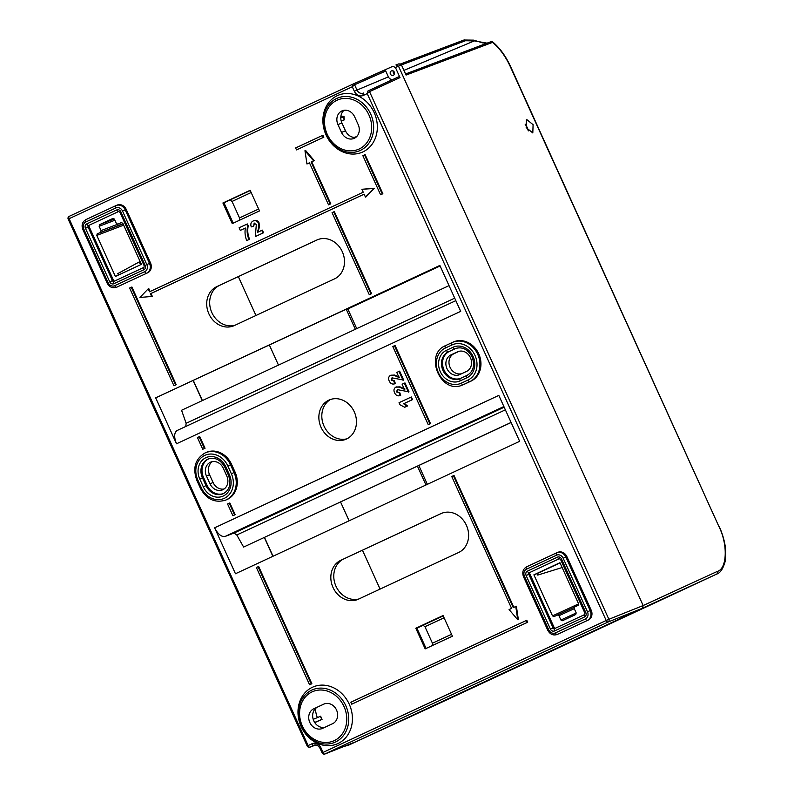 <?xml version="1.0" encoding="UTF-8"?>
<svg xmlns="http://www.w3.org/2000/svg" width="794" height="794" viewBox="0 0 794 794"><rect width="100%" height="100%" fill="white"/><g stroke="black" fill="none" stroke-linecap="round" stroke-linejoin="round"><path stroke-width="1.19" d="M466.415 525.31A21.349 18.322 67.2 0 1 458.624 552.495L358.451 599.172A21.349 18.322 67.2 0 1 357.399 599.619A21.349 18.322 67.2 0 1 332.755 586.865A21.349 18.322 67.2 0 1 340.805 560.296L440.988 513.609A21.349 18.322 67.2 0 1 441.057 513.579A21.349 18.322 67.2 0 1 466.415 525.31M234.835 325.332A21.468 18.421 67.2 0 1 211.869 312.628A21.468 18.421 67.2 0 1 219.7 285.304L317.511 239.728M208.901 313.868A21.349 18.322 67.2 0 1 216.693 286.684L316.875 240.006A21.349 18.322 67.2 0 1 316.945 239.977A21.349 18.322 67.2 0 1 342.323 251.748A21.349 18.322 67.2 0 1 334.512 278.883L234.329 325.57A21.349 18.322 67.2 0 1 233.277 326.006A21.349 18.322 67.2 0 1 208.901 313.868M346.938 438.804A21.468 18.421 67.2 0 1 324.012 426.09A21.468 18.421 67.2 0 1 330.443 399.511M354.273 411.848A21.349 18.322 67.2 0 1 345.43 439.479A21.349 18.322 67.2 0 1 321.054 427.331A21.349 18.322 67.2 0 1 328.914 400.116A21.349 18.322 67.2 0 1 354.273 411.848M456.054 348.328A14.6 12.525 -112.8 0 0 456.024 348.338L449.344 351.454A14.6 12.525 -112.8 0 0 443.856 369.647A14.6 12.525 -112.8 0 0 460.738 378.311M478.752 353.846A21.468 18.421 -112.8 0 0 453.503 341.946L452.481 342.393A21.448 18.401 67.2 0 1 477.71 354.283A21.448 18.401 67.2 0 1 469.889 381.586L470.921 381.17A21.468 18.421 -112.8 0 0 478.752 353.846M459.835 374.56A10.788 9.26 67.2 0 1 459.676 374.629A10.788 9.26 67.2 0 1 446.982 368.654A10.788 9.26 67.2 0 1 450.923 354.918L457.602 351.802A10.788 9.26 67.2 0 1 457.999 351.633A10.788 9.26 67.2 0 1 470.554 357.955A10.788 9.26 67.2 0 1 466.515 371.453L459.835 374.56M461.86 373.617A10.729 9.21 67.2 0 1 450.079 367.354A10.729 9.21 67.2 0 1 453.989 353.687L459.22 351.256M394.539 74.05A2.581 2.213 67.2 0 1 393.209 70.904A2.581 2.213 67.2 0 0 394.539 74.05M394.35 72.185A2.581 2.213 67.2 0 1 390.35 74.05A2.581 2.213 67.2 0 1 394.35 72.185M324.28 703.931L317.739 706.978A10.878 9.339 -112.8 0 0 313.769 720.823A10.878 9.339 -112.8 0 0 324.557 727.453M309.819 722.48A10.729 9.21 67.2 0 1 313.739 708.814L323.754 704.149A10.729 9.21 67.2 0 1 323.783 704.129A10.729 9.21 67.2 0 1 336.547 710.054A10.729 9.21 67.2 0 1 332.617 723.691L322.602 728.356A10.729 9.21 67.2 0 1 322.076 728.584A10.729 9.21 67.2 0 1 309.819 722.48M301.164 726.609A30.906 26.52 67.2 0 1 312.439 687.257A30.906 26.52 67.2 0 1 349.251 704.199A30.906 26.52 67.2 0 1 337.976 743.541A30.906 26.52 67.2 0 1 301.164 726.609M326.066 134.98A30.906 26.52 67.2 0 1 337.351 95.637A30.906 26.52 67.2 0 1 374.163 112.569A30.906 26.52 67.2 0 1 362.878 151.922A30.906 26.52 67.2 0 1 326.066 134.98M121.413 222.538L117.83 224.196L116.361 223.461L114.405 219.164L112.877 218.459L99.607 224.633L114.326 219.005M574.261 608.67L558.966 615.717L560.911 620.015L562.45 620.719L575.71 614.546L576.186 612.899L574.231 608.601L574.697 606.963L578.092 605.385L578.558 603.748L559.939 562.708L533.896 574.836L552.515 615.886L578.608 603.867M562.132 567.541L537.736 575.084L537.072 573.625L533.896 574.836M123.656 225.149L96.769 235.431L115.388 276.471L141.431 264.342L122.812 223.293L121.343 222.568M118.465 275.042L117.81 273.593L140.131 261.474M122.981 223.66L97.235 233.793L123.09 223.898M552.515 615.886L554.043 616.591L574.38 607.202L557.438 615.003L558.966 615.717M114.902 220.246L99.141 226.28L101.096 230.578L117.631 224.245M99.141 226.28L99.607 224.633M100.62 232.215L101.096 230.578M96.769 235.431L97.235 233.793M239.322 220.345L239.52 217.933L232.047 201.448L230.071 199.949L250.249 190.52M223.918 202.788L230.071 199.949M439.965 265.653L155.674 397.854L176.506 443.786C173.896 437.127 174.075 432.71 177.052 430.537L455.835 300.638L177.042 430.537M519.653 441.325L235.461 573.744L214.628 527.812L498.821 395.392L519.653 441.325M176.506 443.786L460.699 311.367L439.866 265.434L155.674 397.854M371.572 293.701L334.343 211.621L333.728 211.879L332.061 212.653L369.299 294.733L371.572 293.701L370.967 293.959L333.728 211.879M382.867 193.746L365.131 154.661L364.525 154.909L362.858 155.693L380.584 194.778L382.867 193.746L382.251 194.004L364.525 154.909M311.863 683.743L258.665 566.479L258.06 566.737L256.393 567.521L309.581 684.775L311.863 683.743L311.248 684.001L258.06 566.737M253.147 221.01C255.311 220.057 257.067 220.742 258.427 223.064L258.844 227.024L257.405 232.414L261.752 230.389L262.943 233.019L255.301 236.582L256.333 224.464L254.14 223.312L253.633 226.101L251.271 226.895C250.309 224.136 250.934 222.171 253.147 221.01L253.762 220.762C255.926 219.799 257.683 220.484 259.033 222.806L259.459 226.766L258.02 232.156M261.752 230.389L262.357 230.131L263.548 232.771L255.301 236.582M254.745 223.064L253.633 226.101M396.127 387.015L399.987 386.847L405.019 389.05M395.849 387.135L399.382 387.095L404.414 389.308L402.111 384.217L404.97 382.916L409.019 391.859L397.347 389.626L396.543 391.968L399.729 392.583L400.702 395.313L400.097 395.571C397.705 396.345 395.869 395.432 394.568 392.822C393.467 390.291 393.893 388.395 395.849 387.135L396.454 386.886M397.953 389.368L397.159 391.71M314.235 160.616L305.581 150.443L304.965 150.701L306.95 163.981L309.462 162.839L328.518 204.832L330.79 203.8L311.734 161.787L314.235 160.616L313.63 160.874L304.965 150.701M205.031 448.243L199.711 436.521L199.105 436.779L197.438 437.554L202.758 449.275L205.031 448.243L204.425 448.501L199.105 436.779M527.682 622.238L526.799 620.283L526.194 620.541L350.869 702.233L351.762 704.189L527.682 622.238L527.077 622.496L526.194 620.541M411.342 396.98L412.543 399.61L404.215 403.491L407.61 405.952L404.751 407.253L400.007 404.791L399.045 402.687L411.342 396.98M390.777 375.234L394.648 375.056L399.68 377.259M390.499 375.354L394.032 375.314L399.064 377.517L396.762 372.436L399.62 371.135L403.68 380.078L391.998 377.845L391.194 380.177L394.38 380.792L395.352 383.532L394.747 383.78C392.355 384.564 390.519 383.641 389.229 381.031C388.117 378.5 388.544 376.614 390.499 375.354L391.114 375.096M392.603 377.587L391.809 379.919M245.386 228.057L240.294 230.399L239.103 227.769L247.361 223.958L248.234 225.883C247.271 230.349 247.718 234.806 249.584 239.272L246.726 240.582C245.068 236.413 244.631 232.225 245.396 228.027L240.294 230.399M222.906 202.986L250.15 190.302L259.509 210.926L232.265 223.62L222.906 202.986L223.739 202.708L232.979 223.283M452.411 636.192L425.177 648.877L415.818 628.253L443.062 615.558L452.411 636.192M227.818 465.939A19.294 16.555 -112.8 0 0 204.832 455.369A19.294 16.555 -112.8 0 0 197.795 479.933L201.339 487.754A19.294 16.555 -112.8 0 0 224.325 498.324A19.294 16.555 -112.8 0 0 231.362 473.76L227.818 465.939L230.498 464.748L234.041 472.559A21.448 18.401 67.2 0 1 225.407 500.21L226.439 499.793A21.468 18.421 -112.8 0 0 235.084 472.122L231.53 464.301A21.468 18.421 -112.8 0 0 206.281 452.401L205.269 452.848A21.448 18.401 67.2 0 1 230.498 464.748L231.53 464.301M467.994 380.058A19.294 16.555 -112.8 0 0 475.03 355.484A19.294 16.555 -112.8 0 0 452.054 344.914L445.374 348.02A19.294 16.555 -112.8 0 0 438.328 372.584A19.294 16.555 -112.8 0 0 461.314 383.165L467.994 380.058A2.144 1.102 65 0 0 469.889 381.586L463.21 384.693A21.448 18.401 67.2 0 1 462.406 385.04L463.438 384.633A21.468 18.421 -112.8 0 0 464.242 384.286L470.921 381.17M591.183 610.169L566.886 556.624L565.874 557.051L590.17 610.596L591.183 610.169A7.732 6.63 67.2 0 1 588.364 620.015L557.289 634.446L588.364 620.015M557.686 552.386A7.732 6.63 67.2 0 1 557.894 552.296A7.732 6.63 67.2 0 1 566.886 556.624M117.016 205.16A7.732 6.63 67.2 0 1 117.214 205.08A7.732 6.63 67.2 0 1 126.216 209.398L125.204 209.824L149.49 263.38L150.513 262.953L126.216 209.398M150.513 262.953A7.732 6.63 67.2 0 1 147.694 272.789L116.619 287.22L147.694 272.789M235.173 514.691L229.853 502.969L229.248 503.227L227.58 504.001L232.9 515.723L235.173 514.691L234.567 514.949L229.248 503.227M323.843 137.203L322.959 135.248L322.344 135.506L295.636 147.952L296.519 149.907L323.843 137.203L323.237 137.461L322.344 135.506M148.19 288.857L139.942 297.442L152.349 296.42L151.019 293.492L364.138 194.183L365.458 197.091L366.064 196.833L374.311 188.257L361.905 189.28L363.235 192.208L149.52 291.795L148.19 288.857L148.796 288.609L150.116 291.517M176.218 384.733L131.893 287.011L131.288 287.269L129.611 288.043L173.946 385.765L176.218 384.733L175.613 384.981L131.288 287.269M430.527 423.668L395.065 345.489L394.459 345.747L392.792 346.521L428.254 424.701L430.527 423.668L429.921 423.927L394.459 345.747M513.857 607.35L454.019 475.457L451.746 476.489L511.584 608.412L509.083 609.574L517.738 619.747L518.343 619.489L516.368 606.209L513.252 607.628L453.414 475.715M505.371 409.833L236.791 534.977L243.629 547.066L511.118 422.517M118.862 211.403L89.623 225.03A1.29 1.102 -112.8 0 0 89.146 226.667L113.443 280.222A1.29 1.102 -112.8 0 0 114.703 281.007M358.957 598.944A21.468 18.421 67.2 0 1 335.366 584.751A21.468 18.421 67.2 0 1 343.812 558.907L441.623 513.331M537.072 573.625L560.038 562.926M416.83 628.054L443.211 615.896M559.532 558.629L530.293 572.256A1.29 1.102 -112.8 0 0 529.826 573.893L554.113 627.449A1.29 1.102 -112.8 0 0 555.373 628.233M344.05 746.4L348.506 745.209L435.747 704.993L716.565 574.141L642.376 608.273L643.16 605.544L717.349 571.402C727.125 568.841 727.989 544.406 718.937 526.571L510.304 66.627C505.5 56.285 499.585 48.196 492.538 42.38L406.052 75.063L401.486 65.009L398.479 66.14L395.918 64.969L398.479 66.14L643.16 605.544L642.376 608.273L348.348 745.268M392.911 66.289L353.092 84.055A1.29 1.092 66.2 0 1 354.6 84.769A1.29 1.092 -114.7 0 0 353.072 84.065L353.072 84.065A1.29 1.092 -114.7 0 0 353.062 84.065L69.237 216.325L353.052 84.075M236.791 534.977L234.071 533.042L225.099 536.446C221.417 537.062 217.923 534.183 214.628 527.812M314.771 722.629L322.056 719.354L314.652 722.441M139.307 261.911L140.588 264.73M193.17 380.644L202.232 400.633M264.323 537.508L272.858 556.316M185.756 426.537L186.133 423.301L181.568 410.26L449.027 285.632M208.842 458.783A14.6 12.525 -112.8 0 0 203.482 477.373L207.026 485.194A14.6 12.525 -112.8 0 0 223.68 493.501M223.233 468.172L226.776 475.993A10.788 9.26 67.2 0 1 222.677 489.799A10.788 9.26 67.2 0 1 209.993 483.814L206.44 475.993A10.788 9.26 67.2 0 1 210.787 462.088A10.788 9.26 67.2 0 1 223.233 468.172M224.126 488.975A10.729 9.21 67.2 0 1 213.08 482.514L209.537 474.693A10.729 9.21 67.2 0 1 212.385 461.632M341.509 132.429L337.956 124.608A10.729 9.21 67.2 0 1 341.906 110.932A10.729 9.21 67.2 0 1 354.66 116.827L358.203 124.648A10.729 9.21 67.2 0 1 353.757 138.533A10.729 9.21 67.2 0 1 341.509 132.429L345.459 130.772A10.878 9.339 -112.8 0 0 355.702 137.461M344.03 110.297A10.878 9.339 -112.8 0 0 341.906 122.961L345.459 130.772M315.417 708.605A26.172 22.45 -112.8 0 0 317.342 717.597M369.528 91.638L608.879 619.28L643.16 605.544L398.479 66.14L395.412 67.49L399.997 77.604L369.528 91.638A1.29 1.092 -114.7 0 0 367.989 90.933L367.989 90.933A1.29 1.102 65.3 0 1 369.528 91.638L367.205 93.613L367.989 90.933A1.29 1.092 -114.7 0 0 367.979 90.933L398.469 76.899L367.979 90.933M324.27 754.27L354.124 742.39L348.516 745.199L642.376 608.273L608.095 622.02L324.27 754.27A1.29 1.112 68.3 0 1 324.2 754.3L324.19 754.3A1.29 1.112 -110.7 0 0 324.26 754.27L323.039 752.424L606.199 620.481L367.205 93.613L363.344 95.419A7.563 6.491 67.2 0 1 354.332 91.27L352.288 86.754L354.6 84.769L357.002 90.069L388.385 76.859L385.745 71.053L354.6 84.769M608.879 619.28A2.144 1.836 68.2 0 1 608.095 622.02A2.144 1.102 -115 0 1 606.199 620.481L608.879 619.28M395.412 67.49L392.851 66.319M393.109 79.36A4.298 3.682 67.2 0 1 388.385 76.859M398.459 76.899L399.997 77.604M353.112 84.045L384.236 70.338M384.217 70.348L385.745 71.053M340.904 116.202L343.991 116.46L340.795 117.939M343.991 116.46L344.278 119.825L341.271 121.214M356.169 137.094L355.831 136.935A1.935 0.725 114.7 0 0 355.533 136.945L354.203 137.461M432.234 645.611L432.432 643.2L424.959 626.714L422.984 625.215M415.818 628.253L416.652 627.975L425.892 648.549M322.056 719.354L320.637 716.228L313.203 719.334M243.629 547.066L511.088 422.438M353.062 84.065L352.288 86.754L69.128 218.697L308.122 745.566L311.982 743.76A7.563 6.491 67.2 0 1 320.994 747.908L320.051 748.365C318.116 745.417 316.151 744.355 314.136 745.189A5.419 4.645 -112.8 0 0 313.868 745.298L309.342 747.412A1.29 1.112 69.2 0 1 309.273 747.432L315.764 744.971L309.342 747.402L308.122 745.566L307.804 746.697M322.721 753.566L323.039 752.424L320.994 747.908M309.342 747.412L309.342 747.402A1.29 1.112 69.3 0 1 309.273 747.432L307.486 746.688L68.185 219.154L69.128 218.697A2.144 1.102 -115 0 1 69.237 216.325A2.144 1.102 -115 0 1 69.247 216.315A2.144 2.144 0 0 0 68.185 219.154M246.745 224.206L247.619 226.141C246.656 230.607 247.113 235.064 248.979 239.53L249.584 239.272M248.979 239.53L246.726 240.582M247.619 226.141L248.234 225.883M394.032 375.314L394.648 375.056M391.194 380.177L394.38 380.792M393.774 381.051L394.747 383.78M399.005 371.384L403.064 380.336M410.736 397.238L411.927 399.868L403.61 403.749L406.994 406.2L407.61 405.952M406.994 406.2L404.751 407.253M403.61 403.749L404.215 403.491M411.927 399.868L412.543 399.61M351.762 704.189L527.077 622.496M232.9 515.723L234.567 514.949M202.758 449.275L204.425 448.501M296.519 149.907L323.237 137.461M306.95 163.981L309.452 162.82M328.518 204.832L330.79 203.8M330.185 204.058L311.129 162.036L311.734 161.787M311.129 162.036L313.63 160.874M365.458 197.091L374.311 188.257M373.696 188.515L361.905 189.28M151.733 296.678L150.403 293.75L151.019 293.492M150.403 293.75L364.128 194.163M399.382 387.095L399.987 386.847M396.543 391.968L399.729 392.583M399.114 392.841L400.097 395.571M404.354 383.174L408.414 392.117M258.844 227.024L259.459 226.766M258.427 223.064L259.033 222.806M262.943 233.019L263.548 232.771M309.581 684.775L311.248 684.001M173.946 385.765L175.613 384.981M380.584 194.778L382.251 194.004M428.254 424.701L429.921 423.927M369.299 294.733L370.967 293.959M517.738 619.747L515.753 606.467M526.184 127.586L532.814 132.945L533.092 124.688L526.472 119.328L526.184 127.586M525.112 124.102L527.246 127.417L528.288 130.921M360.198 739.78L435.747 704.993A1.29 1.092 65.3 0 1 435.737 704.993L435.846 704.943M355.345 329.292L346.373 309.521L440.065 265.871M425.971 484.975L417.436 466.167M238.329 276.62L255.966 315.486M269.404 345.122L278.476 365.111M340.566 501.987L349.102 520.795M362.451 550.222L380.078 589.098M423.361 625.176L416.89 628.193M401.486 65.009L399.045 63.788L395.948 64.959M427.361 484.33L418.835 465.522M356.744 328.637L347.802 308.926L346.373 309.521M491.01 41.675L405.555 73.971L491.069 41.645L492.558 41.794L492.538 42.38A1.29 1.112 -110.7 0 0 491.069 41.645L491.069 41.645A1.29 1.112 -110.7 0 0 491.01 41.675L490.92 41.764M273.037 556.237L264.501 537.429M202.41 400.553L193.349 380.564M140.766 264.65L139.486 261.822M347.832 308.985L440.114 265.98M487.089 43.154L474.336 40.891L465.413 40.752L401.446 64.919M465.413 40.752A1.29 1.112 69.3 0 0 463.944 40.018L400.573 63.967L463.885 40.047A1.29 1.112 69.3 0 1 463.944 40.018L473.72 40.147A1.29 1.012 108.2 0 1 474.336 40.891L403.918 70.358M216.693 286.684L219.7 285.304M473.055 356.407A16.763 14.381 67.2 0 1 466.941 377.746L460.262 380.852A16.763 14.381 67.2 0 1 440.303 371.671A16.763 14.381 67.2 0 1 446.417 350.333L453.096 347.216A16.763 14.381 67.2 0 1 473.055 356.407M453.096 347.216A2.144 1.102 65 0 0 454.992 348.755A14.61 12.535 -112.8 0 1 455.538 348.516C462.307 346.492 467.835 349.281 472.122 356.863C475.07 365.448 473.383 371.612 467.051 375.373A2.144 1.102 65 0 0 467.051 375.373A2.144 1.102 65 0 0 466.941 377.746M446.417 350.333A2.144 1.102 65 0 0 448.312 351.861L456.024 348.338M326.314 134.791A28.544 24.495 67.2 0 1 336.725 98.456A28.544 24.495 67.2 0 1 370.719 114.098A28.544 24.495 67.2 0 1 360.307 150.433A28.544 24.495 67.2 0 1 326.314 134.791M368.922 114.922A26.788 22.986 -112.8 0 0 337.023 100.243A26.788 22.986 -112.8 0 0 327.247 134.335A26.788 22.986 -112.8 0 0 359.146 149.024A26.788 22.986 -112.8 0 0 368.922 114.922M301.402 726.421A28.544 24.495 67.2 0 1 311.824 690.085A28.544 24.495 67.2 0 1 345.817 705.727A28.544 24.495 67.2 0 1 335.396 742.062A28.544 24.495 67.2 0 1 301.402 726.421M344.01 706.551A26.788 22.986 -112.8 0 0 312.111 691.862A26.788 22.986 -112.8 0 0 302.335 725.964A26.788 22.986 -112.8 0 0 334.244 740.643A26.788 22.986 -112.8 0 0 344.01 706.551M317.739 706.978L313.739 708.814M560.911 620.015L576.216 612.968M354.332 91.27L357.002 90.069A5.419 4.645 -112.8 0 0 363.434 93.047A5.419 4.645 -112.8 0 0 363.454 93.047L363.434 93.047A2.144 1.102 -115 0 0 363.344 95.419M311.982 743.76A2.144 1.102 -115 0 0 313.868 745.298L314.384 745.1M251.162 192.535L232.047 201.448M239.52 217.933L258.646 209.02M343.772 116.639L344.06 120.003M355.533 136.945L356.049 137.183M432.432 643.2L451.558 634.287M444.074 617.801L424.959 626.714M320.389 716.317L321.808 719.453M341.906 122.961L337.956 124.608M503.872 406.548L225.099 536.446M234.071 533.042L504.17 407.193M186.133 423.301L454.704 298.157M209.993 483.814L213.08 482.514M206.44 475.993L209.537 474.693M457.602 351.802L458.416 351.474M450.923 354.918L453.989 353.687M231.362 473.76L235.084 472.122M228.454 475.14L224.9 467.329C220.613 459.736 215.085 456.957 208.326 458.972A14.61 12.535 -112.8 0 0 202.44 477.809L205.993 485.63A14.61 12.535 -112.8 0 0 223.183 493.739C229.625 490.126 231.382 483.933 228.454 475.14L229.387 474.683A16.763 14.381 67.2 0 1 223.273 496.022A16.763 14.381 67.2 0 1 203.314 486.831L199.77 479.01A16.763 14.381 67.2 0 1 205.884 457.681A16.763 14.381 67.2 0 1 225.843 466.862L229.387 474.683M203.314 486.831L207.026 485.194M199.77 479.01L203.482 477.373M461.314 383.165A2.144 1.102 -115 0 0 463.21 384.693L464.242 384.286M452.054 344.914A2.144 1.102 -115 0 1 452.163 342.542L445.484 345.648A2.144 1.102 65 0 0 445.484 345.648L452.153 342.542M449.344 351.454L448.312 351.861A14.61 12.535 -112.8 0 0 442.923 370.341A14.61 12.535 -112.8 0 0 460.173 378.569A14.61 12.535 -112.8 0 0 460.361 378.49L467.041 375.373M548.743 629.85L547.8 630.317L523.514 576.762C521.936 572.345 522.968 569.03 526.601 566.827A2.144 1.102 65 0 0 526.601 566.827L556.634 552.832A2.144 1.102 65 0 0 556.544 555.195L526.491 569.199A5.578 4.784 -112.8 0 0 524.457 576.305L548.743 629.85A5.578 4.784 -112.8 0 0 555.393 632.917L585.446 618.913A5.578 4.784 -112.8 0 0 587.481 611.807L563.184 558.251A5.578 4.784 -112.8 0 0 556.544 555.195M529.826 573.893L528.804 574.32L553.1 627.875A1.29 1.102 -112.8 0 0 554.599 628.59L584.652 614.596M550.411 629.076L526.124 575.531A3.434 2.948 67.2 0 1 527.375 571.154L557.428 557.15A3.434 2.948 67.2 0 1 561.517 559.036L585.813 612.581A3.434 2.948 67.2 0 1 584.553 616.958L554.5 630.962A3.434 2.948 67.2 0 1 550.411 629.076L554.113 627.449M585.813 612.581L584.87 613.047L560.584 559.492L559.333 558.678L530.293 572.256M85.812 221.973A2.144 1.102 -115 0 1 85.921 219.601A2.144 1.102 -115 0 1 85.941 219.591L115.964 205.606A2.144 1.102 -115 0 1 116.003 205.586A7.732 6.63 67.2 0 1 116.202 205.507A7.732 6.63 67.2 0 1 125.204 209.824L122.514 211.035A5.578 4.784 -112.8 0 0 115.864 207.968L85.812 221.973A5.578 4.784 -112.8 0 0 83.777 229.079L108.073 282.634A5.578 4.784 -112.8 0 0 114.713 285.691L144.766 271.687A5.578 4.784 -112.8 0 0 146.811 264.581L122.514 211.035M89.146 226.667L88.134 227.094L112.43 280.649L113.443 280.222M145.133 265.355A3.434 2.948 67.2 0 1 143.883 269.732L113.83 283.736A3.434 2.948 67.2 0 1 109.741 281.85L85.444 228.305A3.434 2.948 67.2 0 1 86.705 223.928L116.758 209.924A3.434 2.948 67.2 0 1 120.847 211.809L145.133 265.355L144.2 265.821L119.904 212.266L118.663 211.452L89.623 225.03M109.741 281.85L112.43 280.649A1.29 1.102 -112.8 0 0 113.929 281.364L143.972 267.37M113.83 283.736A2.144 1.102 -115 0 1 113.939 281.364A1.29 1.102 -112.8 0 0 113.939 281.364A2.144 1.102 -115 0 1 113.959 281.354L143.992 267.36A2.144 1.102 -115 0 1 144.012 267.35M86.705 223.928A2.144 1.102 -115 0 0 88.6 225.456A1.29 1.102 -112.8 0 0 88.134 227.094L85.444 228.305M118.693 211.442A1.29 1.102 -112.8 0 0 118.663 211.452A2.144 1.102 -115 0 1 116.758 209.924M554.5 630.962A2.144 1.102 -115 0 1 554.609 628.59A1.29 1.102 -112.8 0 0 554.609 628.59A2.144 1.102 -115 0 1 554.629 628.58L584.672 614.586A2.144 1.102 -115 0 1 584.692 614.576M559.363 558.668A1.29 1.102 -112.8 0 0 559.333 558.678A2.144 1.102 -115 0 1 557.428 557.15M527.375 571.154A2.144 1.102 -115 0 0 529.28 572.682A1.29 1.102 -112.8 0 0 528.804 574.32L526.124 575.531M555.393 632.917A2.144 1.102 65 0 0 557.289 634.446A7.732 6.63 67.2 0 1 557.09 634.525L558.113 634.098M526.491 569.199A2.144 1.102 65 0 1 526.601 566.827L556.654 552.822A2.144 1.102 65 0 1 556.673 552.813A7.732 6.63 67.2 0 1 556.872 552.723A7.732 6.63 67.2 0 1 565.874 557.051L563.184 558.251M587.481 611.807L590.17 610.596A7.732 6.63 67.2 0 1 587.352 620.442A2.144 1.102 65 0 1 585.446 618.913M146.811 264.581L149.49 263.38A7.732 6.63 67.2 0 1 146.672 273.215A2.144 1.102 -115 0 1 144.766 271.687M114.713 285.691A2.144 1.102 -115 0 0 116.619 287.22A7.732 6.63 67.2 0 1 116.42 287.309L117.433 286.882M460.173 378.569L460.371 378.48A2.144 1.102 65 0 0 460.371 378.48A2.144 1.102 65 0 0 460.262 380.852M224.9 467.329L225.843 466.862M143.883 269.732A2.144 1.102 -115 0 1 143.992 267.36L144.2 265.821M119.904 212.266L120.847 211.809M584.553 616.958A2.144 1.102 -115 0 1 584.672 614.586L584.87 613.047M560.584 559.492L561.517 559.036M115.864 207.968A2.144 1.102 -115 0 1 115.984 205.596L117.214 205.08M83.777 229.079L82.844 229.535C81.266 225.119 82.288 221.814 85.921 219.601L115.984 205.596M108.073 282.634L107.13 283.091L82.844 229.535M523.514 576.762L524.457 576.305M462.406 385.04C440.958 394.955 423.589 354.481 445.484 345.648A2.144 1.102 65 0 0 445.374 348.02M197.795 479.933L196.852 480.39L200.396 488.211L201.339 487.754M340.805 560.296L343.812 558.907M223.958 202.768L233.218 223.174M435.747 704.993L716.565 574.141A2.144 1.866 -114.7 0 0 717.349 571.402M396.146 64.88L398.935 63.828M492.558 41.794L492.558 41.794C499.754 47.848 505.748 56.096 510.572 66.527L510.304 66.627M510.572 66.527L718.937 526.571M354.074 742.41L324.19 754.3L322.404 753.556L320.051 748.365M223.858 202.639L233.178 223.193M416.761 627.905L426.09 648.46M556.654 552.822L557.894 552.296M460.371 378.48L467.051 375.373M107.13 283.091C109.344 287.1 112.44 288.5 116.42 287.309M547.8 630.317C550.024 634.317 553.12 635.726 557.09 634.525M205.269 452.848C195.225 458.763 192.416 467.944 196.852 480.39M200.396 488.211C206.42 499.208 214.757 503.207 225.407 500.21M351.593 743.779L348.506 745.209M719.205 526.472C723.016 534.938 725.19 543.156 725.746 551.105L725.18 561.398C723.096 568.812 720.237 573.05 716.615 574.112M473.72 40.147L482.911 42.955L487.129 43.134"/></g></svg>
